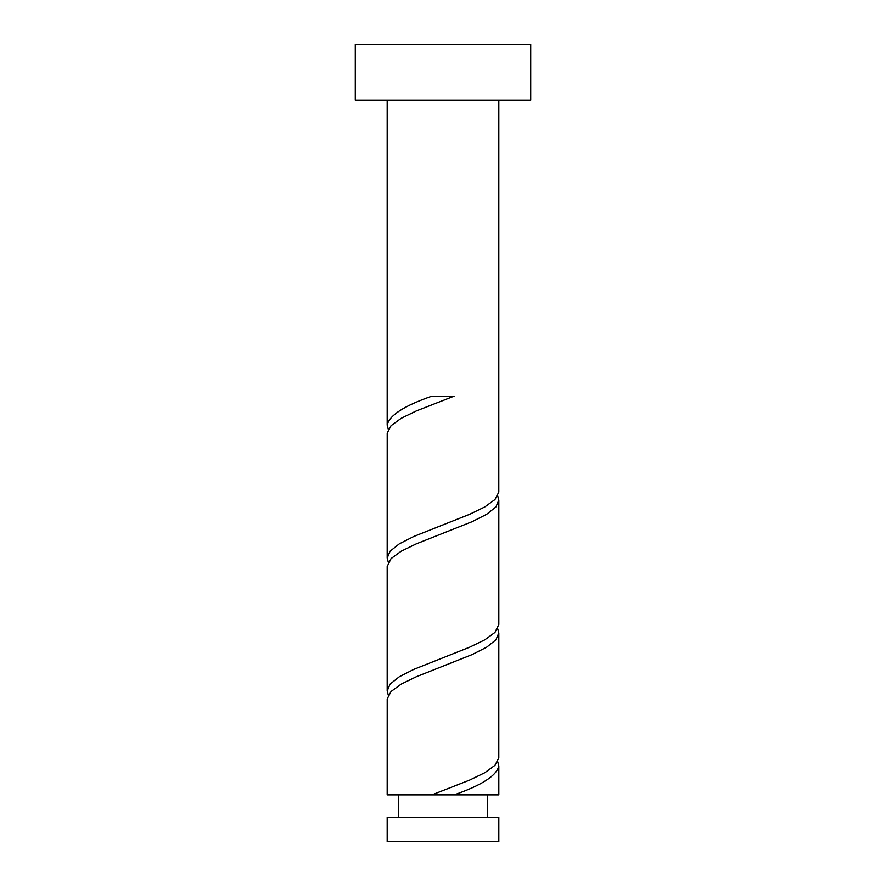 <?xml version="1.0" encoding="UTF-8"?>
<svg xmlns="http://www.w3.org/2000/svg" width="886" height="886" viewBox="0 0 886 886"><rect width="100%" height="100%" fill="white"/><g stroke="black" fill="none" stroke-linecap="round" stroke-linejoin="round"><path stroke-width="1.33" d="M498.818 841.7L387.182 841.7L387.182 817.191L498.818 817.191L498.818 841.7M487.654 817.191L487.654 794.864M398.346 817.191L398.346 794.864M530.714 100.118L355.286 100.118L355.286 44.3L530.714 44.3L530.714 100.118M498.818 100.118L498.796 492.14L494.942 499.527L484.819 506.914L469.658 514.29L413.851 536.44L399.331 543.827L390.073 551.214L387.182 558.047L387.204 433.077L391.058 425.69L401.181 418.314L416.342 410.927L454.108 396.164L431.892 396.164C404.06 405.821 389.153 415.479 387.182 425.147L387.182 100.118M431.892 794.864L387.182 794.864L387.204 698.877L391.058 691.49L401.181 684.114L416.342 676.727L472.149 654.577L486.669 647.19L495.927 639.814L498.818 632.969L498.796 757.94L494.942 765.327L484.819 772.714L469.658 780.09L431.892 794.864L498.818 794.864L498.818 765.869L497.699 761.639M454.108 794.864C481.94 785.195 496.847 775.538 498.818 765.869M498.818 500.069L498.818 624.497L494.942 632.427L484.819 639.814L469.658 647.19L413.851 669.34L399.331 676.727L390.073 684.114L387.182 690.947L387.182 566.519L391.058 558.59L401.181 551.214L416.342 543.827L472.149 521.677L486.669 514.29L495.927 506.914L498.818 500.069L497.699 495.839M387.182 690.947L388.301 695.189M498.818 632.969L497.699 628.739M387.182 558.047L388.301 562.289M387.182 425.147L388.301 429.389"/></g></svg>

